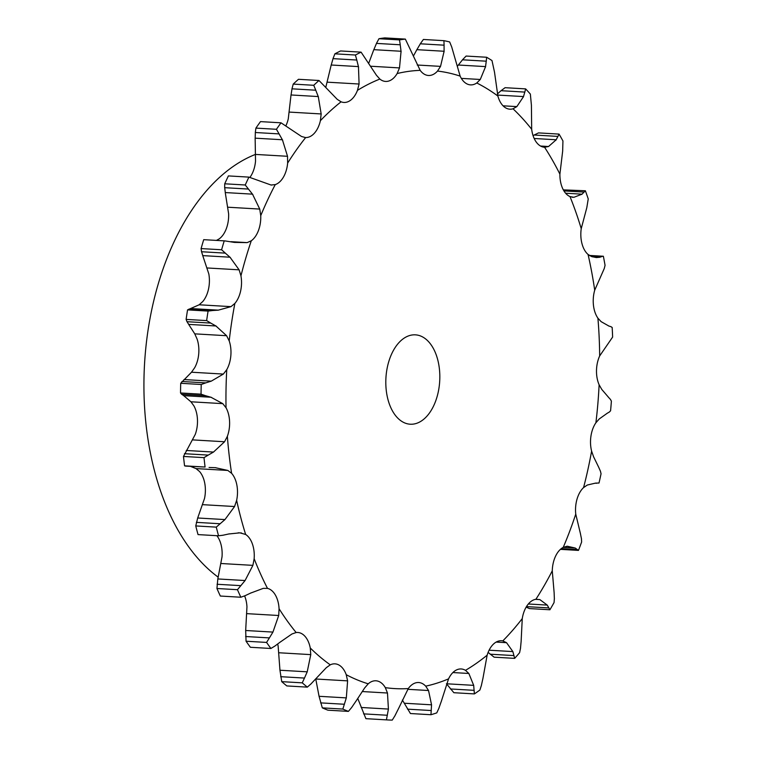 <?xml version="1.0" encoding="UTF-8"?>
<svg xmlns="http://www.w3.org/2000/svg" width="758" height="758" viewBox="0 0 758 758"><rect width="100%" height="100%" fill="white"/><g stroke="black" fill="none" stroke-linecap="round" stroke-linejoin="round"><path stroke-width="1.14" d="M600.383 471.012L601.056 473.759A341.289 205.399 -86.7 0 1 599.01 483.026L595.523 483.111L587.317 485.035L583.565 487.593A24.142 14.525 -86.7 0 0 577.075 498.972A24.142 14.525 -86.7 0 0 575.748 514.114L580.524 534.011M598.744 467.373L600.497 471.334M575.748 514.114A309.586 186.316 -86.7 0 1 563.241 547.361A24.142 14.525 -86.7 0 0 555.51 556.306A24.142 14.525 -86.7 0 0 552.269 570.821A309.586 186.316 -86.7 0 1 535.897 599.275A24.142 14.525 -86.7 0 0 527.274 605.377A24.142 14.525 -86.7 0 0 522.262 618.585A309.586 186.316 -86.7 0 1 502.791 640.917A24.142 14.525 -86.7 0 0 501.512 640.747A24.142 14.525 -86.7 0 0 493.695 643.883A24.142 14.525 -86.7 0 0 487.148 655.168A309.586 186.316 -86.7 0 1 465.478 670.337A24.142 14.525 -86.7 0 0 461.186 668.963A24.142 14.525 -86.7 0 0 456.325 670.034A24.142 14.525 -86.7 0 0 448.546 678.874A309.586 186.316 -86.7 0 1 425.702 686.151A24.142 14.525 -86.7 0 0 418.662 682.522A24.142 14.525 -86.7 0 0 416.928 682.598A24.142 14.525 -86.7 0 0 408.287 688.567A309.586 186.316 -86.7 0 1 385.32 687.639A24.142 14.525 -86.7 0 0 377.332 680.987A24.142 14.525 -86.7 0 0 375.93 680.788A24.142 14.525 -86.7 0 0 368.227 683.82A309.586 186.316 -86.7 0 1 346.235 674.715A24.142 14.525 -86.7 0 0 339.404 665.287A24.142 14.525 -86.7 0 0 334.989 663.847A24.142 14.525 -86.7 0 0 330.261 664.842A309.586 186.316 -86.7 0 1 310.259 647.995A24.142 14.525 -86.7 0 0 304.896 636.218A24.142 14.525 -86.7 0 0 297.752 632.475A24.142 14.525 -86.7 0 0 296.151 632.532A309.586 186.316 -86.7 0 1 279.067 608.712A24.142 14.525 -86.7 0 0 275.448 595.153A24.142 14.525 -86.7 0 0 267.498 588.379A309.586 186.316 -86.7 0 1 254.148 558.722A24.142 14.525 -86.7 0 0 252.414 544.007A24.142 14.525 -86.7 0 0 245.639 534.466A309.586 186.316 -86.7 0 1 236.638 500.346A24.142 14.525 -86.7 0 0 236.884 485.167A24.142 14.525 -86.7 0 0 231.597 473.305A309.586 186.316 -86.7 0 1 227.362 436.324A24.142 14.525 -86.7 0 0 229.579 421.391A24.142 14.525 -86.7 0 0 226.036 407.766A309.586 186.316 -86.7 0 1 226.765 369.648A24.142 14.525 -86.7 0 0 230.839 355.654A24.142 14.525 -86.7 0 0 229.2 340.901A309.586 186.316 -86.7 0 1 234.866 303.427A24.142 14.525 -86.7 0 0 240.618 291.034A24.142 14.525 -86.7 0 0 240.949 275.846A309.586 186.316 -86.7 0 1 251.286 240.779A24.142 14.525 -86.7 0 0 258.44 230.546A24.142 14.525 -86.7 0 0 260.743 215.642A309.586 186.316 -86.7 0 1 275.258 184.601A24.142 14.525 -86.7 0 0 283.483 177.031A24.142 14.525 -86.7 0 0 287.642 163.093A309.586 186.316 -86.7 0 1 305.663 137.549A24.142 14.525 -86.7 0 0 314.579 132.991A24.142 14.525 -86.7 0 0 320.397 120.664A309.586 186.316 -86.7 0 1 341.081 101.809A24.142 14.525 -86.7 0 0 343.895 102.444A24.142 14.525 -86.7 0 0 350.262 100.473A24.142 14.525 -86.7 0 0 357.463 90.344A309.586 186.316 -86.7 0 1 379.853 79.059A24.142 14.525 -86.7 0 0 385.566 81.428A24.142 14.525 -86.7 0 0 388.873 81.002A24.142 14.525 -86.7 0 0 397.135 73.545A309.586 186.316 -86.7 0 1 420.169 70.352A24.142 14.525 -86.7 0 0 428.441 75.478A24.142 14.525 -86.7 0 0 428.602 75.487A24.142 14.525 -86.7 0 0 437.527 71.062A309.586 186.316 -86.7 0 1 458.77 75.667A309.586 186.316 -86.7 0 1 460.134 76.103A24.142 14.525 -86.7 0 0 467.591 84.195A24.142 14.525 -86.7 0 0 470.529 84.877A24.142 14.525 -86.7 0 0 476.773 82.992A309.586 186.316 -86.7 0 1 497.892 96.048A24.142 14.525 -86.7 0 0 504.023 106.707A24.142 14.525 -86.7 0 0 509.85 109.18A24.142 14.525 -86.7 0 0 513.024 108.792A309.586 186.316 -86.7 0 1 531.671 129.239A24.142 14.525 -86.7 0 0 536.19 141.983A24.142 14.525 -86.7 0 0 544.566 147.251A24.142 14.525 -86.7 0 1 544.566 147.251A309.586 186.316 -86.7 0 1 559.897 174.141A24.142 14.525 -86.7 0 0 562.588 188.363A24.142 14.525 -86.7 0 0 569.988 196.568A309.586 186.316 -86.7 0 1 581.234 228.651A24.142 14.525 -86.7 0 0 581.983 243.678A24.142 14.525 -86.7 0 0 588.047 254.442A309.586 186.316 -86.7 0 1 594.708 290.2A24.142 14.525 -86.7 0 0 593.467 305.351A24.142 14.525 -86.7 0 0 597.91 318.171A309.586 186.316 -86.7 0 1 599.673 355.938A24.142 14.525 -86.7 0 0 596.499 370.491A24.142 14.525 -86.7 0 0 599.114 384.761A309.586 186.316 -86.7 0 1 595.892 422.774A24.142 14.525 -86.7 0 0 590.956 436.058A24.142 14.525 -86.7 0 0 591.61 451.105L593.561 456.733L598.915 467.705M320.397 120.664L321.165 113.946L318.275 96.56L291.015 94.968L288.277 118.798A24.142 14.525 -86.7 0 1 285.87 125.809M287.642 163.093L287.528 156.29L282.402 139.756L255.143 138.164L255.522 161.217A24.142 14.525 -86.7 0 1 251.372 175.164A24.142 14.525 -86.7 0 1 249.913 177.391M260.743 215.642L259.748 209.075L252.509 194.152L225.249 192.56L228.622 213.765A24.142 14.525 -86.7 0 1 226.32 228.679A24.142 14.525 -86.7 0 1 219.166 238.903L216.437 240.4M240.949 275.846L239.111 269.829L230.006 257.208L202.746 255.617L208.829 273.97A24.142 14.525 -86.7 0 1 208.497 289.158A24.142 14.525 -86.7 0 1 202.746 301.561L199.155 304.782L187.558 309.88L208.08 311.083L212.676 310.515L188.884 309.131M229.2 340.901L226.595 335.709L215.926 325.978L188.666 324.386L194.759 333.852L197.08 339.025A24.142 14.525 -86.7 0 1 198.729 353.778A24.142 14.525 -86.7 0 1 194.645 367.772L191.509 372.216L180.707 383.292L201.23 384.486L205.712 382.885L181.92 381.501M226.036 407.766L222.776 403.644L210.951 397.239L183.692 395.657L190.94 401.787L193.915 405.89A24.142 14.525 -86.7 0 1 197.459 419.515A24.142 14.525 -86.7 0 1 195.242 434.448L183.483 456.449L204.006 457.642L208.242 455.094L184.45 453.701M190.542 466.397L196.009 468.586L199.477 471.438A24.142 14.525 -86.7 0 1 204.764 483.291A24.142 14.525 -86.7 0 1 204.518 498.47L197.696 517.989L195.754 525.929L216.267 527.132L220.133 523.75L196.341 522.357M216.883 535.698A24.142 14.525 -86.7 0 1 220.294 542.131A24.142 14.525 -86.7 0 1 222.028 556.846L217.821 578.951L216.94 588.502L237.453 589.696L240.845 585.65L217.053 584.266M244.616 595.911A24.142 14.525 -86.7 0 1 246.956 606.836L245.677 630.504L246.056 641.23L266.57 642.424L269.403 637.904L245.611 636.521M277.674 644.054A24.142 14.525 -86.7 0 1 278.139 646.119L279.958 670.243L281.739 681.65L302.252 682.844L304.47 678.069L280.678 676.686M595.892 422.774L599.284 418.918L607.139 413.328M599.114 384.761L601.776 389.432L608.503 397.277M563.241 547.361L567.192 546.215L575.237 548.043L578.468 550.403A341.289 205.399 -86.7 0 0 581.642 541.961L581.424 538.417M599.673 355.938L612.625 337.073A341.289 205.399 -86.7 0 0 612.18 327.484L610.939 326.679M552.269 570.821L554.164 593.078M535.897 599.275L539.838 599.597L547.257 605.092L549.91 609.773L529.387 608.579L526.166 607.12M597.91 318.171L601.151 321.667L608.826 326.006M539.838 599.597L535.508 599.341M594.708 290.2L604.268 268.512L605.064 265.338A341.289 205.399 -86.7 0 0 603.368 256.251L589.942 255.806M522.262 618.585L521.087 642.168M502.791 640.917L506.543 642.689L512.863 651.586L514.663 658.37L494.14 657.177L488.105 652.42M588.047 254.442L591.714 256.611L596.394 257.568L599.862 257.237L592.282 256.791M506.543 642.689L496.149 642.083M581.234 228.651L586.796 207.72L588.236 198.918A341.289 205.399 -86.7 0 0 585.384 190.77L584.096 192.077L563.924 190.902M487.148 655.168L482.837 678.96M585.384 190.77L563.327 189.87M465.478 670.337L468.851 673.474L473.684 685.355L474.385 693.911L453.871 692.708L446.434 683.763M569.988 196.568L573.901 197.298L582.049 194.171L565.601 193.214M572.982 197.298L572.044 197.194M468.851 673.474L452.905 672.545M559.897 174.141L562.663 151.126L562.938 140.931A341.289 205.399 -86.7 0 0 559.053 134.1L557.954 136.402L534.163 135.019L533.073 135.654M448.546 678.874L441.194 701.747M559.053 134.1L538.531 132.896L534.163 135.019M425.702 686.151L428.535 690.519L431.548 704.817L430.961 714.728L410.438 713.534L402.384 700.032M544.585 147.251L548.546 146.512L556.201 139.775L534.182 138.487M428.535 690.519L407.776 689.306M531.671 129.239L531.415 105.21L530.354 94.077A341.289 205.399 -86.7 0 0 525.616 88.885L524.83 92.088L501.038 90.695L497.39 93.945M408.287 688.567L398.111 709.46M525.616 88.885L505.093 87.691L501.038 90.695M395.06 715.571L392.246 720.1A341.289 205.399 -86.7 0 1 387.149 719.91L366.626 718.707A341.289 205.399 -86.7 0 1 365.896 718.669L357.738 698.393M513.024 108.792L516.852 106.613L523.541 96.579L497.646 95.072M385.32 687.639L387.48 693.02L362.201 691.542M497.892 96.048L494.5 72.114L491.989 60.564A341.289 205.399 -86.7 0 0 486.627 57.248L486.276 61.19L462.484 59.806L466.113 56.054L486.627 57.248M368.227 683.82L364.674 687.923L355.606 701.737M476.773 82.992L480.278 79.476L485.584 66.609L458.325 65.017L457.311 66.382M462.93 59.285L457.936 65.539M351.797 707.318L348.424 711.383L327.901 710.18A341.289 205.399 -86.7 0 1 322.311 707.868L319.061 696.299L315.735 678.855M346.235 674.715L347.609 680.864L315.773 679.007M460.134 76.103L451.683 46.873L449.665 41.946A341.289 205.399 -86.7 0 0 443.923 40.667L444.093 45.177L420.302 43.793L423.4 39.463L443.923 40.667M330.261 664.842L326.291 667.694L315.66 678.941M311.187 683.725L307.331 687.127L286.818 685.933A341.289 205.399 -86.7 0 1 281.739 681.65M437.527 71.062L440.54 66.372L444.112 51.26L416.862 49.668L413.593 55.722M420.671 43.206L416.54 50.255M310.259 647.995L310.771 654.618L278.935 652.761M296.151 632.532L291.953 633.982L280.147 642.14M420.169 70.352L405.341 39.094A341.289 205.399 -86.7 0 0 399.485 39.909L400.252 44.788L376.461 43.395L378.972 38.715A341.289 205.399 -86.7 0 1 384.818 37.9L405.341 39.094M275.135 645.901L270.909 648.478L250.386 647.275A341.289 205.399 -86.7 0 1 246.056 641.23M397.135 73.545L399.504 67.917L401.067 51.26L373.808 49.668L368.805 63.056M376.754 42.77L373.571 50.293M279.067 608.712L278.707 615.505L246.862 613.648M267.498 588.379L263.253 588.369L250.718 593.059M379.853 79.059L376.451 75.269L361.092 52.15A341.289 205.399 -86.7 0 0 355.407 55.021L356.8 60.034L333.008 58.641L334.894 53.818A341.289 205.399 -86.7 0 1 340.579 50.957L361.092 52.15M245.327 595.608L240.845 597.238L220.332 596.034A341.289 205.399 -86.7 0 1 216.94 588.502M357.463 90.344L359.084 84.024L358.458 66.6L331.199 65.008L325.826 87.161M333.217 58.006L331.047 65.643M254.148 558.722L252.897 565.364L221.061 563.507M245.639 534.466L239.898 532.846L228.755 533.983M341.081 101.809L337.215 99.326L318.995 80.5A341.289 205.399 -86.7 0 0 313.746 85.284L315.773 90.211L291.982 88.819L293.223 84.091A341.289 205.399 -86.7 0 1 298.481 79.296L318.995 80.5M223.155 535.195L218.56 535.792L198.037 534.598A341.289 205.399 -86.7 0 1 195.754 525.929M292.105 88.203L290.949 95.593M236.638 500.346L234.563 506.524L202.727 504.667M231.597 473.305L227.845 470.443L215.291 467.677M281.019 122.815L260.496 121.612A341.289 205.399 -86.7 0 0 255.92 128.102L255.304 132.508L279.096 133.901L276.433 129.296A341.289 205.399 -86.7 0 1 281.019 122.815L301.513 136.478L305.379 137.539M185.871 466.113L184.564 465.838A341.289 205.399 -86.7 0 1 183.483 456.449M255.351 131.949L255.152 138.733M227.362 436.324L224.558 441.753L192.722 439.896M275.258 184.601L271.013 185.009L248.927 177.116A341.289 205.399 -86.7 0 0 245.241 184.99L248.472 189.064L224.681 187.681L224.719 183.796A341.289 205.399 -86.7 0 1 228.404 175.913L248.927 177.116M271.734 185.075L271.013 185.009M180.527 392.966L201.041 394.169L205.465 395.676L181.674 394.293L180.527 392.966A341.289 205.399 -86.7 0 1 180.707 383.292M181.503 394.151L183.919 395.79M224.652 187.198L225.334 193.044M226.765 369.648L223.345 374.073L191.509 372.216M251.286 240.779L247.136 242.626L230.991 241.679M186.117 319.402L206.64 320.596L210.781 323.088L186.989 321.705L186.117 319.402A341.289 205.399 -86.7 0 1 187.558 309.88M186.847 321.43L188.865 324.651M201.088 248.577L221.601 249.77L225.334 253.125L201.543 251.741L201.088 248.577A341.289 205.399 -86.7 0 1 203.713 239.67L224.842 240.892L234.364 242.399L247.136 242.626M201.457 251.353L202.888 256.005M234.866 303.427L230.991 306.639L199.155 304.782M218.058 577.065A223.799 134.687 -86.7 0 1 145.375 352.574A223.799 134.687 -86.7 0 1 255.692 154.31M606.902 413.451L609.479 411.945M609.29 412.068L610.578 410.789A341.289 205.399 -86.7 0 0 611.393 401.134L610.37 399.314M608.286 397.069L610.531 399.513M580.401 533.566L581.481 538.853M608.579 325.94L611.119 326.745M554.382 598.375L554.06 602.553A341.289 205.399 -86.7 0 1 549.91 609.773M554.117 592.548L554.373 598.905M599.616 257.303L602.231 256.431M520.538 648.099L519.609 652.695A341.289 205.399 -86.7 0 1 514.663 658.37M521.116 641.571L520.452 648.696M581.812 194.38L584.276 191.869M481.453 685.251L479.89 690.055A341.289 205.399 -86.7 0 1 474.385 693.911M482.95 678.325L481.283 685.876M555.993 140.107L558.106 136.061M438.967 708.095L436.769 712.88A341.289 205.399 -86.7 0 1 430.961 714.728M441.393 701.103L438.711 708.73M523.38 97.024L524.934 91.633M387.48 693.02L388.418 709.062L386.419 719.863A341.289 205.399 -86.7 0 0 387.149 719.91M398.395 708.844L394.729 716.177M485.49 67.149L486.314 60.649M347.609 680.864L346.321 697.891L342.834 709.071A341.289 205.399 -86.7 0 0 348.424 711.383M355.957 701.178L351.39 707.868M310.771 654.618L307.217 671.825L304.47 678.069M307.331 687.127A341.289 205.399 -86.7 0 1 302.252 682.844M316.086 678.467L310.714 684.199M444.093 51.866L444.065 44.57M278.707 615.505L272.937 632.087L269.403 637.904M270.909 648.478A341.289 205.399 -86.7 0 1 266.57 642.424M280.621 641.77L274.604 646.271M401.124 51.904L400.139 44.135M252.897 565.364L245.08 580.533L240.845 585.65M240.845 597.238A341.289 205.399 -86.7 0 1 237.453 589.696M251.23 592.803L244.758 595.854M358.6 67.254L356.611 59.37M234.563 506.524L224.955 519.581L220.133 523.75M218.56 535.792A341.289 205.399 -86.7 0 1 216.267 527.132M229.295 533.859L222.568 535.319M318.502 97.195L315.499 89.567M224.558 441.753L213.5 452.062L208.242 455.094M185.606 466.104L205.077 467.032A341.289 205.399 -86.7 0 1 204.006 457.642M215.831 467.695L209.066 467.478M282.706 140.334L278.736 133.313M223.345 374.073L211.255 381.151L205.712 382.885M201.041 394.169A341.289 205.399 -86.7 0 1 201.23 384.486M211.473 397.4L204.897 395.515M252.888 194.654L248.037 188.553M230.991 306.639L218.323 310.155L212.676 310.515M206.64 320.596A341.289 205.399 -86.7 0 1 208.08 311.083M216.418 326.262L210.231 322.794M221.601 249.77A341.289 205.399 -86.7 0 1 224.226 240.864L203.713 239.67M230.441 257.616L224.842 252.717M419.468 335.595A44.76 26.937 -86.7 0 1 439.432 384.486A44.76 26.937 -86.7 0 1 410.211 424.215A44.76 26.937 -86.7 0 1 385.926 377.967A44.76 26.937 -86.7 0 1 415.422 334.846A44.76 26.937 -86.7 0 1 419.468 335.595M575.237 548.043L563.27 547.352M577.226 549.569L561.271 548.64M560.427 549.351L578.468 550.403M547.257 605.092L528.345 603.993M548.887 607.925L526.459 606.618M589.345 255.437L603.368 256.251M512.863 651.586L489.09 650.203M514 655.594L490.208 654.201M473.684 685.355L446.604 683.782M474.176 690.339L450.385 688.956M431.548 704.817L404.289 703.225M431.302 710.54L407.51 709.156M388.418 709.062L361.168 707.47M387.357 715.258L363.565 713.865M365.896 718.669L386.419 719.863M346.321 697.891L319.061 696.299M344.416 704.258L320.625 702.874M322.311 707.868L342.834 709.071M307.217 671.825L279.958 670.243M272.937 632.087L245.677 630.504M378.972 38.715L399.485 39.909M245.08 580.533L217.821 578.951M334.894 53.818L355.407 55.021M224.955 519.581L197.696 517.989M293.223 84.091L313.746 85.284M184.564 465.838L205.077 467.032M213.5 452.062L186.25 450.47M255.92 128.102L276.433 129.296M211.255 381.151L183.995 379.559M224.719 183.796L245.241 184.99M218.323 310.155L191.063 308.563M591.61 451.105A309.586 186.316 -86.7 0 1 583.565 487.593M548.546 146.512L540.549 146.038M516.852 106.613L503.056 105.807M480.278 79.476L461.338 78.377M440.54 66.372L417.232 65.017M399.504 67.917L371.032 66.249M359.084 84.024L327.248 82.167M241.546 532.997L238.183 532.798M321.165 113.946L289.329 112.089M227.845 470.443L196.009 468.586M287.528 156.29L255.692 154.433M222.776 403.644L190.94 401.787M259.748 209.075L227.912 207.218M226.595 335.709L194.759 333.852M239.111 269.829L207.275 267.972M595.267 483.187L596.688 483.272"/></g></svg>
